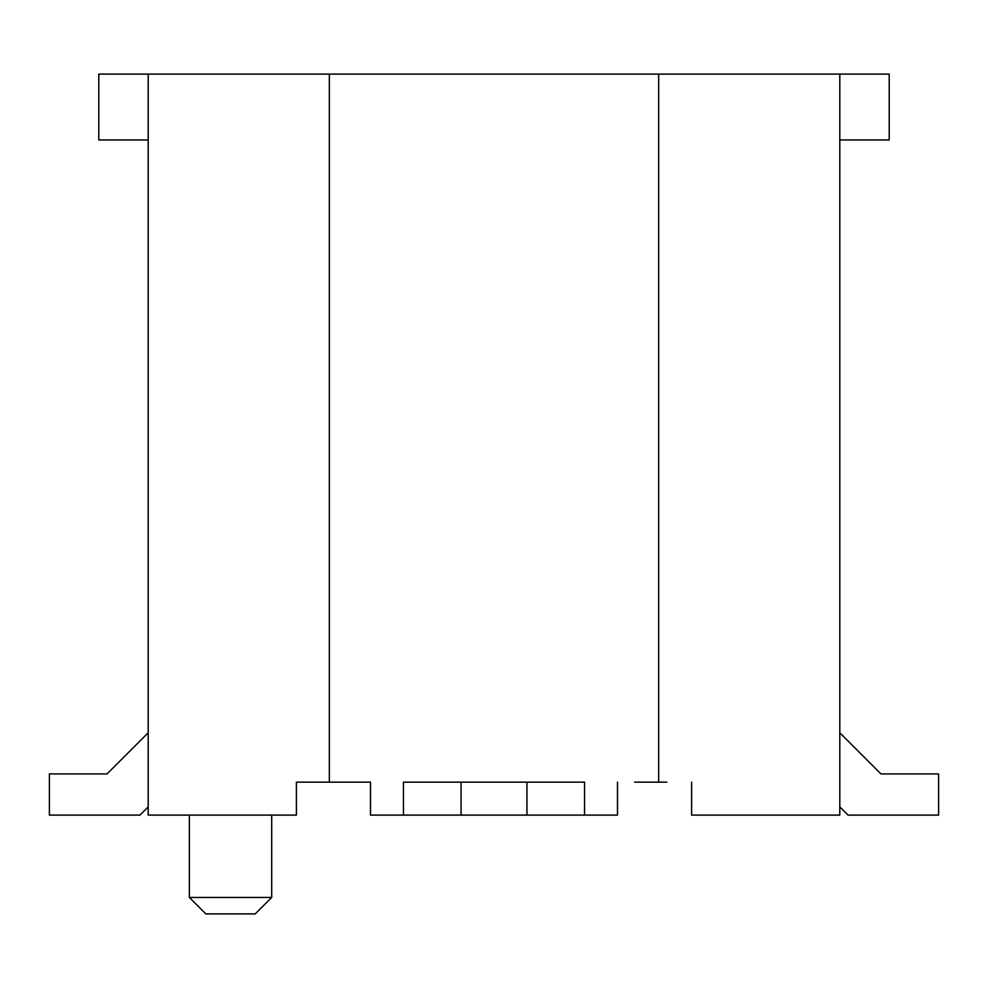 <?xml version="1.0" encoding="UTF-8"?>
<svg xmlns="http://www.w3.org/2000/svg" width="988" height="988" viewBox="0 0 988 988"><rect width="100%" height="100%" fill="white"/><g stroke="black" fill="none" stroke-linecap="round" stroke-linejoin="round"><path stroke-width="1.48" d="M839.8 139.963L889.2 139.963L889.2 74.1L148.2 74.1L148.2 815.1L296.4 815.1L296.4 782.163L370.5 782.163L370.5 798.637M634.642 782.163L666.888 782.163M148.2 139.963L98.8 139.963L98.8 74.1L148.2 74.1M691.6 782.163L691.6 815.1L839.8 815.1L839.8 74.1M584.563 815.1L584.563 782.163L403.437 782.163L403.437 815.1L617.5 815.1L617.5 782.163L617.5 798.637M329.337 782.163L329.337 74.1M403.437 815.1L370.5 815.1L370.5 782.163L353.358 782.163M461.063 782.163L461.063 815.1M526.937 782.163L526.937 815.1M658.663 782.163L658.663 74.1M189.363 815.1L189.363 897.437L271.7 897.437L271.7 815.1M255.237 913.9L271.7 897.437L255.237 913.9L205.837 913.9L189.363 897.437L205.837 913.9M321.1 782.163L324.397 782.163M839.8 732.763L880.963 773.937L938.6 773.937L938.6 815.1L848.037 815.1L839.8 806.863M148.2 806.863L139.963 815.1L49.4 815.1L49.4 773.937L107.037 773.937L148.2 732.763"/></g></svg>
